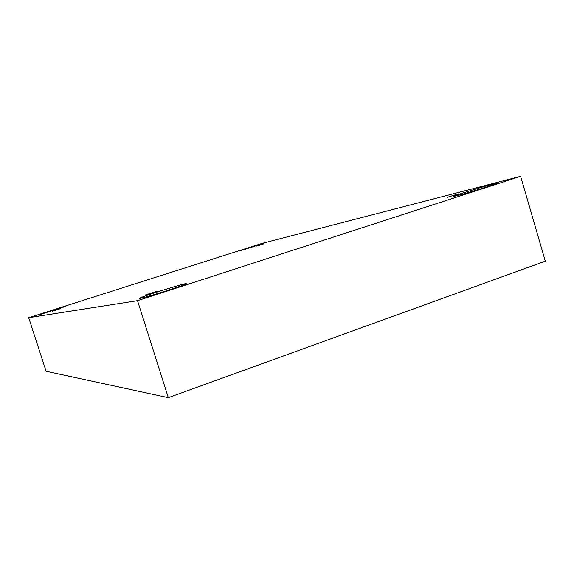 <?xml version="1.0" encoding="UTF-8"?>
<svg xmlns="http://www.w3.org/2000/svg" width="574" height="574" viewBox="0 0 574 574"><rect width="100%" height="100%" fill="white"/><g stroke="black" fill="none" stroke-linecap="round" stroke-linejoin="round"><path stroke-width="0.86" d="M520.618 176.34L261.83 243.462L28.7 317.695L46.092 371.27L168.311 397.66L545.3 261.17L520.618 176.34L137.523 300.661L168.311 397.66M52.284 311.237L60.535 308.625L52.284 311.237M28.7 317.695L137.523 300.661M144.878 295.122L157.699 291.04L144.878 295.122M447.189 197.348L458.253 193.89L447.189 197.348M256.707 246.081L264.083 243.756L256.707 246.081M140.264 298.337L139.554 298.351C138.399 297.576 186.815 282.379 186.241 283.7C188.042 284.13 145.523 297.684 140.264 298.337M38.3 315.083L38.157 315.09C37.504 314.904 66.39 305.798 65.881 306.344L38.3 315.083M239.143 251.103L263.875 243.326L239.143 251.103M457.019 195.705L453.553 196.394C452.355 195.892 497.12 182.317 496.654 183.328C497.974 183.58 467.301 193.158 457.019 195.705"/></g></svg>
